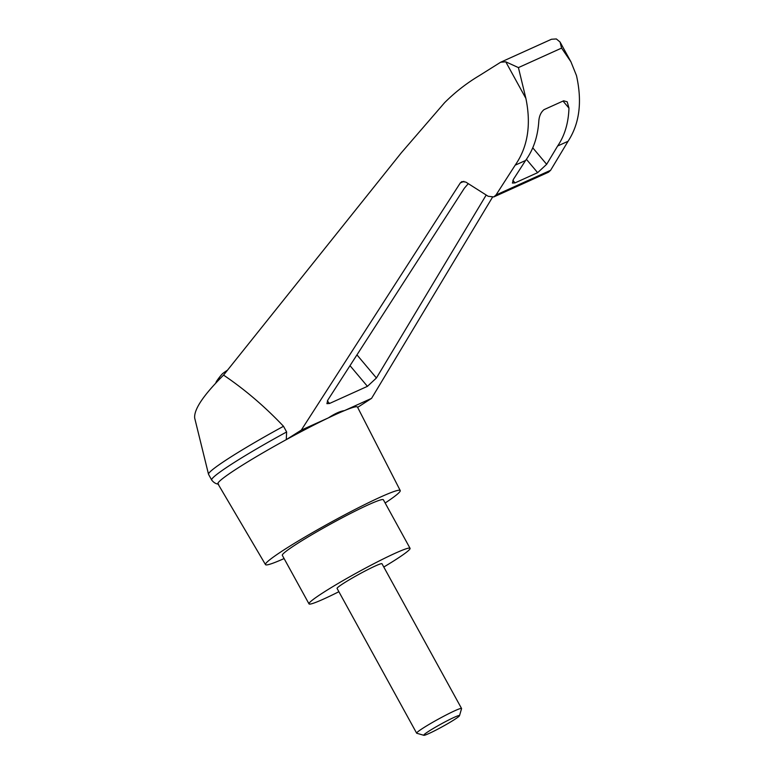 <?xml version="1.0" encoding="UTF-8"?>
<svg xmlns="http://www.w3.org/2000/svg" width="774" height="774" viewBox="0 0 774 774"><rect width="100%" height="100%" fill="white"/><g stroke="black" fill="none" stroke-linecap="round" stroke-linejoin="round"><path stroke-width="1.16" d="M218.597 484.118C216.062 484.011 213.759 482.657 211.699 480.064A83.282 6.028 -28.8 0 1 211.679 480.035L208.564 474.356A83.282 6.028 -28.8 0 1 208.516 474.249L194.671 417.999C193.906 409.34 203.543 395.04 223.56 375.109L401.309 152.807L444.615 102.661C455.199 92.125 466.741 83.128 479.251 75.678L500.652 62.23L551.485 39.251L556.342 38.952L560.037 41.999L561.585 48.094L570.922 61.785L560.037 41.999M208.516 474.249A83.282 6.028 -28.8 0 1 283.516 426.29C264.776 406.524 244.787 389.457 223.56 375.109M357.646 407.366L371.568 398.358L492.438 197.322M500.652 62.23L505.761 61.814L518.416 67.599L525.894 98.433C531.322 124.856 527.752 147.108 515.165 165.191L496.018 194.971L493.783 196.935L548.543 172.176L550.614 170.29L568.048 141.284C579.533 123.695 582.348 101.791 576.475 75.571L570.922 61.785M493.783 196.935L488.152 196.267L465.774 182.064L461.836 181.6L460.278 182.974L301.279 430.131L328.437 417.854C334.91 413.587 340.241 411.188 344.411 410.636L371.568 398.358M301.279 430.131L286.264 439.651A79.635 5.757 -28.8 0 1 328.437 417.854A79.635 5.757 -28.8 0 1 344.411 410.636A79.635 5.757 -28.8 0 1 357.491 407.085L400.226 490.532A76.878 5.563 -28.8 0 1 385.152 503.003M486.198 195.019L376.425 377.993L367.427 386.342L329.501 403.486L326.909 403.651L327.915 399.926L464.4 188.159L468.28 183.651M227.517 370.166A23.781 1.722 151.2 0 0 221.954 374.248A68.335 68.335 0 0 0 216.459 381.418L215.743 383.053M284.097 558.567A76.878 5.563 -28.8 0 1 265.492 564.614L217.92 483.808A79.635 5.757 -28.8 0 1 238.305 467.767A79.635 5.757 -28.8 0 1 286.264 439.651L286.632 431.969L283.516 426.29M265.492 564.614A76.878 5.563 -28.8 0 1 285.161 549.114A76.878 5.563 -28.8 0 1 357.472 508.218A76.878 5.563 -28.8 0 1 400.226 490.532M515.165 165.191L525.565 160.489C533.286 149.866 537.688 136.969 538.772 121.779C539.043 116.361 540.794 112.327 544.025 109.647L563.627 100.794L567.197 101.8L568.967 108.128C568.445 123.066 564.672 135.682 557.648 145.986L568.048 141.284M557.648 145.986L546.657 164.311L537.649 172.66L515.01 182.896L512.417 183.061L513.423 179.336L525.565 160.489M211.679 480.035A83.282 6.028 -28.8 0 1 286.632 431.969M338.877 591.713A57.663 4.17 -28.8 0 1 309 603.865A57.663 4.17 -28.8 0 1 323.764 592.255A57.663 4.17 -28.8 0 1 377.944 561.605A57.663 4.17 -28.8 0 1 410.056 548.311A57.663 4.17 -28.8 0 1 383.788 567.023M416.644 733.181L337.077 588.434A25.629 1.858 -28.8 0 1 343.637 583.277A25.629 1.858 -28.8 0 1 367.718 569.654A25.629 1.858 -28.8 0 1 381.988 563.743L461.556 708.481A25.629 1.858 151.2 0 0 438.21 719.21A25.629 1.858 151.2 0 0 416.644 733.181A25.629 1.858 151.2 0 0 416.77 733.259L423.852 735.3A20.385 1.471 151.2 0 0 435.723 730.221A20.385 1.471 151.2 0 0 454.27 719.694A20.385 1.471 151.2 0 0 459.495 715.708A20.385 1.471 151.2 0 0 440.909 724.116A20.385 1.471 151.2 0 0 423.852 735.3M309 603.865L282.326 555.335A57.663 4.17 -28.8 0 1 297.09 543.725A57.663 4.17 -28.8 0 1 351.27 513.075A57.663 4.17 -28.8 0 1 383.382 499.781L410.056 548.311M459.495 715.708L461.565 708.636A25.629 1.858 151.2 0 0 461.556 708.481M460.278 182.974L463.897 181.339M220.619 378.012A31.889 2.303 151.2 0 0 216.459 381.418M505.761 61.814L525.894 98.433M518.416 67.599L561.585 48.094M568.967 108.128L563.017 101.065M496.018 194.971L550.614 170.29M537.649 172.66L526.407 159.318M546.657 164.311L532.764 147.824M515.01 182.896L512.843 180.323M367.427 386.342L350.003 365.657M329.501 403.486L327.334 400.913M376.425 377.993L356.949 354.869"/></g></svg>
